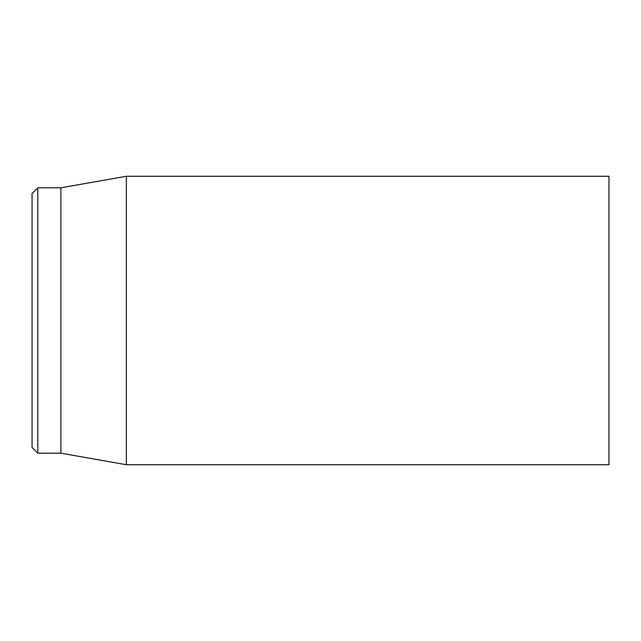 <?xml version="1.0" encoding="UTF-8"?>
<svg xmlns="http://www.w3.org/2000/svg" width="641" height="641" viewBox="0 0 641 641"><rect width="100%" height="100%" fill="white"/><g stroke="black" fill="none" stroke-linecap="round" stroke-linejoin="round"><path stroke-width="0.96" d="M608.95 320.5L608.95 176.275L126.333 176.275L126.333 464.725L608.95 464.725L608.95 320.5M32.05 320.5L32.05 447.418L37.819 453.187L37.819 187.813L32.05 193.582L32.05 320.5M37.819 453.187L60.895 453.187L60.895 187.813L37.819 187.813M60.895 453.187L126.333 464.725M60.895 187.813L126.333 176.275"/></g></svg>
